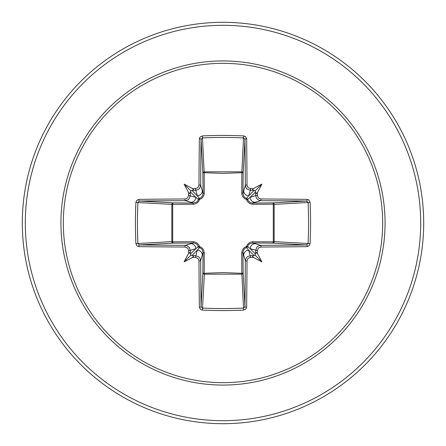 <?xml version="1.0" encoding="UTF-8"?>
<svg xmlns="http://www.w3.org/2000/svg" width="446" height="446" viewBox="0 0 446 446"><rect width="100%" height="100%" fill="white"/><g stroke="black" fill="none" stroke-linecap="round" stroke-linejoin="round"><path stroke-width="0.67" d="M195.437 257.465L197.288 250.212L199.429 247.602A1.505 1.494 45 0 1 198.398 246.571L195.788 248.712L190.291 250.357A198.453 17.299 90 0 0 190.336 253.59L190.899 255.101L192.41 255.664A198.453 17.299 0 0 0 195.643 255.709L198.76 256.818L199.875 258.056L200.655 260.709A198.308 5.19 90 0 0 201.046 306.614L202.545 308.091L202.389 310.098L200.494 309.407L199.362 307.244A199.808 5.229 -90 0 1 198.972 260.994L198.42 259.126L197.634 258.251L195.437 257.465A199.953 17.427 180 0 1 192.521 257.426A149.075 105.34 138 0 1 184.17 261.83A149.075 105.34 -48 0 1 188.574 253.479A199.953 17.427 -90 0 1 188.535 250.563L187.972 248.678L187.186 247.803L185.006 247.028A1.505 0.284 -89.7 0 1 185.291 245.345L186.924 245.629L189.5 247.686L190.291 250.357L188.535 250.563M185.006 247.028A199.808 5.229 180 0 1 138.756 246.638L137.017 245.952L135.902 243.611A200.7 87.979 -90 0 1 135.433 223A200.7 87.979 -90 0 1 135.902 202.389L137.909 202.545A199.195 87.321 90 0 0 137.446 223A199.195 87.321 90 0 0 137.909 243.455L139.386 244.954A198.308 5.19 0 0 0 185.291 245.345L193.469 242.964A1.505 0.446 89.5 0 1 193.034 241.732L195.253 242.094L197.294 243.215L198.721 244.809L199.474 246.526L201.257 247.324L202.735 248.639L203.733 250.295L204.268 252.966L204.184 273.298L223 272.601L241.816 273.298L241.732 252.966L242.094 250.747L243.215 248.706L244.809 247.279L246.526 246.526L247.324 244.743L248.639 243.265L250.295 242.267L252.252 241.771L273.298 241.816A1.505 0.485 -89.5 0 1 272.818 243.137L252.531 242.964L260.709 245.345A1.505 0.284 89.7 0 1 260.994 247.028L259.126 247.58L258.251 248.366L257.465 250.563A199.953 17.427 90 0 1 257.426 253.479A149.075 105.34 48 0 1 261.83 261.83A149.075 105.34 -138 0 1 253.479 257.426A199.953 17.427 180 0 1 250.563 257.465L248.678 258.028L247.803 258.814L247.028 260.994A199.808 5.229 90 0 1 246.638 307.244L245.952 308.983L243.611 310.098A200.7 87.979 180 0 1 223 310.567A200.7 87.979 180 0 1 202.389 310.098M243.611 310.098L241.816 273.298A1.505 0.485 179.5 0 0 243.137 272.818A1.505 1.355 -3.1 0 1 241.637 274.167L204.363 274.167L202.545 308.091A199.195 87.321 -0 0 0 223 308.554A199.195 87.321 -0 0 0 243.455 308.091L244.954 306.614A198.308 5.19 -90 0 0 245.345 260.709L246.443 257.615L247.686 256.5L250.357 255.709A198.453 17.299 0 0 0 253.59 255.664L255.101 255.101L255.664 253.59A198.453 17.299 -90 0 0 255.709 250.357L256.818 247.24L258.056 246.125L260.709 245.345A198.308 5.19 -0 0 0 306.614 244.954L308.091 243.455A199.195 87.321 -90 0 0 308.091 202.545L306.614 201.046A198.308 5.19 180 0 0 260.709 200.655L252.531 203.036L272.818 202.863A1.505 0.485 89.5 0 1 273.298 204.184L274.167 204.363L274.167 241.637L273.298 241.816L273.298 204.184L252.966 204.268L250.747 203.906L248.706 202.785L247.279 201.191L246.526 199.474L244.743 198.676L243.265 197.361L242.267 195.705L241.771 193.748L241.816 172.702A1.505 0.485 -179.5 0 1 243.137 173.182L242.964 193.469L245.345 185.291A198.308 5.19 -90 0 0 244.954 139.386L243.455 137.909A199.195 87.321 180 0 0 202.545 137.909L201.046 139.386A198.308 5.19 90 0 0 200.655 185.291L199.557 188.385L198.314 189.5L195.643 190.291A198.453 17.299 180 0 0 192.41 190.336L190.899 190.899L190.336 192.41A198.453 17.299 90 0 0 190.291 195.643L189.182 198.76L187.944 199.875L185.291 200.655A198.308 5.19 180 0 0 139.386 201.046L137.909 202.545L171.833 204.363A1.505 1.355 93.1 0 1 173.182 202.863A1.505 0.485 -89.5 0 0 172.702 204.184L172.702 241.816L193.034 241.732M135.902 202.389L136.593 200.494L138.756 199.362A199.808 5.229 -0 0 1 185.006 198.972L186.874 198.42L187.749 197.634L188.535 195.437A199.953 17.427 -90 0 1 188.574 192.521A149.075 105.34 -132 0 1 184.17 184.17A149.075 105.34 42 0 1 192.521 188.574A199.953 17.427 -0 0 1 195.437 188.535L197.322 187.972L198.197 187.186L198.972 185.006A1.505 0.284 0.3 0 1 200.655 185.291L203.036 193.469L202.863 173.182A1.505 1.355 176.9 0 1 204.363 171.833L241.637 171.833A1.505 1.355 -176.9 0 1 243.137 173.182L244.954 139.386A1.505 0.636 179.3 0 1 246.638 138.756A199.808 5.229 90 0 1 247.028 185.006L247.58 186.874L248.366 187.749L250.563 188.535L250.357 190.291L247.24 189.182L246.125 187.944L245.345 185.291A1.505 0.284 179.7 0 1 247.028 185.006M310.098 202.389L274.167 204.363A1.505 1.355 -93.1 0 0 272.818 202.863L306.614 201.046A1.505 0.636 -89.3 0 0 307.244 199.362L308.983 200.048L310.098 202.389A200.7 87.979 90 0 1 310.098 243.611L274.167 241.637A1.505 1.355 -86.9 0 1 272.818 243.137L306.614 244.954A1.505 0.636 89.3 0 1 307.244 246.638A199.808 5.229 180 0 1 260.994 247.028M198.972 185.006A199.808 5.229 -90 0 1 199.362 138.756L200.048 137.017L202.389 135.902A200.7 87.979 0 0 1 223 135.433A200.7 87.979 0 0 1 243.611 135.902L241.816 172.702L223 173.399L204.184 172.702L204.268 193.034L203.906 195.253L202.785 197.294L201.191 198.721L199.474 199.474L198.676 201.257L197.361 202.735L195.705 203.733L193.748 204.229L171.833 204.363L171.833 241.637L172.702 241.816A1.505 0.485 89.5 0 0 173.182 243.137A1.505 1.355 86.9 0 1 171.833 241.637L135.902 243.611M223 63.326A159.674 159.674 0 0 1 382.674 223A159.674 159.674 0 0 1 223 382.674A159.674 159.674 0 0 1 63.326 223A159.674 159.674 0 0 1 223 63.326M243.611 135.902L245.506 136.593L246.638 138.756M250.563 188.535A199.953 17.427 0 0 1 253.479 188.574A149.075 105.34 -42 0 1 261.83 184.17A149.075 105.34 132 0 1 257.426 192.521A199.953 17.427 90 0 1 257.465 195.437L258.028 197.322L258.814 198.197L260.994 198.972A199.808 5.229 0 0 1 307.244 199.362M310.098 243.611L309.407 245.506L307.244 246.638M223 22.3A200.7 200.7 0 0 1 423.7 223A200.7 200.7 0 0 1 223 423.7A200.7 200.7 0 0 1 22.3 223A200.7 200.7 0 0 1 223 22.3A200.7 200.7 0 0 0 22.3 223A200.7 200.7 0 0 0 223 423.7M199.362 307.244A1.505 0.636 179.3 0 0 201.046 306.614L202.863 272.818A1.505 0.485 -179.5 0 0 204.184 273.298L204.363 274.167A1.505 1.355 3.1 0 1 202.863 272.818L203.036 252.531L200.655 260.709A1.505 0.284 179.7 0 1 198.972 260.994M247.028 260.994A1.505 0.284 0.3 0 1 245.345 260.709L242.964 252.531L243.137 272.818L244.954 306.614A1.505 0.636 0.7 0 0 246.638 307.244M255.664 192.41L255.101 190.899L253.59 190.336A198.453 17.299 180 0 0 250.357 190.291L248.712 195.788L246.571 198.398A1.505 1.494 -135 0 1 247.602 199.429L250.212 197.288L255.709 195.643A198.453 17.299 -90 0 0 255.664 192.41L256.199 193.614L257.426 192.521M138.756 199.362A1.505 0.636 89.3 0 0 139.386 201.046L173.182 202.863L193.469 203.036L185.291 200.655A1.505 0.284 89.7 0 1 185.006 198.972M188.535 195.437L195.788 197.288L198.398 199.429A1.505 1.494 135 0 1 199.429 198.398L197.288 195.788L195.437 188.535M257.465 250.563L250.212 248.712L247.602 246.571A1.505 1.494 -45 0 1 246.571 247.602L248.712 250.212L250.563 257.465M191.869 255.63L197.288 250.212A5.018 4.995 16.7 0 1 202.3 255.212M204.268 252.966A1.505 0.446 -179.5 0 1 203.036 252.531L202.083 249.431L200.956 248.31L199.429 247.602L199.474 246.526L198.398 246.571L196.959 244.23L194.462 243.042L173.182 243.137L139.386 244.954A1.505 0.636 -89.3 0 0 138.756 246.638M190.788 243.7A5.018 4.995 73.3 0 1 195.788 248.712L190.37 254.131M190.37 191.869L195.788 197.288A5.018 4.995 106.7 0 1 190.788 202.3M193.034 204.268A1.505 0.446 -89.5 0 1 193.469 203.036L196.569 202.083L197.69 200.956L198.398 199.429L199.474 199.474L199.429 198.398L200.7 197.857L202.517 195.827L203.036 193.469A1.505 0.446 179.5 0 1 204.268 193.034M202.3 190.788A5.018 4.995 163.3 0 1 197.288 195.788L191.869 190.37M243.7 255.212A5.018 4.995 -16.7 0 1 248.712 250.212L254.131 255.63M252.966 241.732A1.505 0.446 -89.5 0 1 252.531 242.964L249.431 243.917L248.31 245.044L247.602 246.571L246.526 246.526L246.571 247.602L245.3 248.143L243.483 250.173L242.964 252.531A1.505 0.446 179.5 0 1 241.732 252.966M255.63 254.131L250.212 248.712A5.018 4.995 -73.3 0 1 255.212 243.7M254.131 190.37L248.712 195.788A5.018 4.995 -163.3 0 1 243.7 190.788M241.732 193.034A1.505 0.446 -179.5 0 1 242.964 193.469L243.917 196.569L245.044 197.69L246.571 198.398L246.526 199.474L247.602 199.429L248.143 200.7L250.173 202.517L252.531 203.036A1.505 0.446 89.5 0 1 252.966 204.268M260.994 198.972A1.505 0.284 -89.7 0 1 260.709 200.655L259.076 200.371L256.5 198.314L255.709 195.643L257.465 195.437M255.212 202.3A5.018 4.995 -106.7 0 1 250.212 197.288L255.63 191.869M199.362 138.756A1.505 0.636 0.7 0 1 201.046 139.386L202.863 173.182A1.505 0.485 179.5 0 1 204.184 172.702L202.389 135.902M190.336 253.59L189.801 252.386L188.574 253.479M192.521 257.426L193.62 256.221L192.41 255.664M188.574 192.521L189.779 193.62L190.336 192.41M192.41 190.336L193.614 189.801L192.521 188.574M253.59 255.664L252.386 256.199L253.479 257.426M257.426 253.479L256.221 252.38L255.664 253.59M253.479 188.574L252.38 189.779L253.59 190.336M184.17 261.83L190.899 255.101M261.83 261.83L255.101 255.101M261.83 184.17L255.101 190.899M184.17 184.17L190.899 190.899M223 385.071A162.071 162.071 0 0 1 60.929 223A162.071 162.071 0 0 1 223 60.929A162.071 162.071 0 0 1 385.071 223A162.071 162.071 0 0 1 223 385.071M223 25.31A197.69 197.69 0 0 1 420.69 223A197.69 197.69 0 0 1 223 420.69A197.69 197.69 0 0 1 25.31 223A197.69 197.69 0 0 1 223 25.31"/></g></svg>
